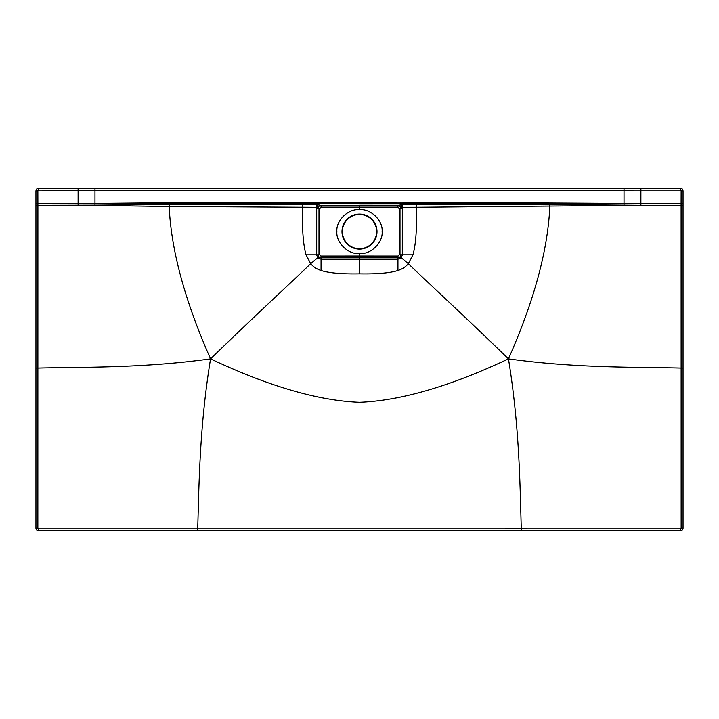 <?xml version="1.0" encoding="UTF-8"?>
<svg xmlns="http://www.w3.org/2000/svg" width="719" height="719" viewBox="0 0 719 719"><rect width="100%" height="100%" fill="white"/><g stroke="black" fill="none" stroke-linecap="round" stroke-linejoin="round"><path stroke-width="1.08" d="M359.5 205.257L398.883 205.275L402.227 204.654L402.307 207.342L416.607 207.288C416.939 229.523 415.717 245.368 412.931 254.823L408.329 263.693C431.148 285.713 460.519 312.352 508.45 358.862C450.382 386.256 400.735 400.735 359.5 402.325C318.265 400.735 268.618 386.256 210.55 358.862C258.481 312.352 287.852 285.713 310.671 263.693C313.214 266.776 316.675 269.041 321.051 270.506C329.221 273.067 342.037 274.182 359.5 273.858L359.5 259.316L397.949 259.235L397.949 270.506C389.779 273.067 376.963 274.182 359.5 273.858M624.02 188.207L38.61 188.207C37.253 188.081 36.363 188.962 35.95 190.877L35.95 528.123A2.66 2.66 0 0 0 38.61 530.793L680.39 530.793A2.66 2.66 0 0 0 683.05 528.123L683.05 190.877C682.637 188.962 681.747 188.081 680.39 188.207L624.02 188.207L624.02 203.432L400.995 203.854L402.433 208.411L402.379 254.823L401.22 257.699L408.329 263.693C405.786 266.776 402.325 269.041 397.949 270.506M94.98 188.207L94.98 203.432L318.005 203.854L318.005 204.717L316.773 204.654L316.567 208.411L316.621 254.823L317.78 257.699L321.051 259.235L321.051 270.506M398.002 256.045L397.949 257.833L359.5 257.815L359.5 256.027L398.002 256.045L399.225 254.823L399.225 208.411L397.975 207.162L397.913 205.364C399.8 205.535 400.816 206.551 400.968 208.411C400.438 206.2 399.422 205.185 397.913 205.364L359.5 205.391L359.5 209.714C348.481 208.321 335.845 220.544 336.887 231.599C335.845 242.663 348.481 254.886 359.5 253.492L359.5 256.027L320.998 256.045L321.051 257.833C319.254 257.69 318.247 256.683 318.041 254.823L318.796 256.836L321.051 257.842L321.051 259.235L359.5 259.316L359.5 257.842L397.949 257.842C399.746 257.69 400.753 256.683 400.959 254.823L400.204 256.836L397.949 257.842L397.949 259.235L401.22 257.699L400.204 256.836M318.796 256.836L310.671 263.693L306.069 254.823L318.041 254.823L318.041 208.411C318.562 206.2 319.578 205.185 321.087 205.364C319.2 205.535 318.184 206.551 318.032 208.411L318.032 254.823L319.775 254.823L319.775 208.411L321.025 207.162L397.975 207.162M359.5 253.492C370.519 254.886 383.155 242.663 382.113 231.599C383.155 220.544 370.519 208.321 359.5 209.714M359.5 249.116A17.508 17.508 0 0 0 377.008 231.599A17.508 17.508 0 0 0 359.5 214.091A17.508 17.508 0 0 0 341.992 231.599A17.508 17.508 0 0 0 359.5 249.116M376.63 231.599A17.13 17.13 0 0 0 359.5 214.478A17.13 17.13 0 0 0 342.37 231.599A17.13 17.13 0 0 0 359.5 248.729A17.13 17.13 0 0 0 376.63 231.599M35.95 203.432L78.11 203.432L78.11 190.229L680.381 190.122L681.136 190.877L681.1 203.432L640.89 203.432L640.899 188.207M35.95 205.337L37.9 205.337L37.864 190.877L38.619 190.122L78.11 190.229L78.101 188.207M521.275 530.793L521.275 528.869L38.61 528.887L37.855 528.123L37.9 205.337L94.98 205.194L94.98 203.432L169.459 202.74L400.995 202.201L400.995 203.854L318.005 203.854L318.005 202.201M402.227 204.654L549.783 204.502L624.02 205.194L624.02 203.432L400.995 202.201M624.02 203.432L640.89 203.432L640.89 205.337L624.02 205.194M549.783 204.502L549.819 206.506C547.905 250.059 534.118 300.848 508.45 358.862C575.928 368.254 634.392 366.951 681.127 368.065L681.1 203.432L683.05 203.432M683.05 528.123L681.145 528.123L681.127 368.065L683.05 368.065M321.025 207.162L321.087 205.364L316.693 207.342L169.181 206.506C171.095 250.059 184.882 300.848 210.55 358.862C143.072 368.254 84.608 366.951 37.873 368.065L35.95 368.065M94.98 203.432L78.11 203.432L78.11 205.337M316.773 204.654L169.217 204.502L94.98 205.194M416.598 202.237L416.607 207.288L632.459 205.337M399.225 208.411L400.959 208.411L400.968 254.823L412.931 254.823M302.402 202.237L302.393 207.288C302.061 229.523 303.283 245.368 306.069 254.823M169.217 204.502L169.181 206.506L86.541 205.337M318.005 207.099A2.858 2.283 -61.6 0 1 320.117 205.275L318.005 204.717L317.169 207.171M359.5 205.346L398.883 205.275A2.858 2.283 -118.4 0 1 400.995 207.099L401.831 207.171M359.5 205.391L320.746 205.337A2.858 2.687 -87.2 0 0 318.373 206.874M400.627 206.874L398.254 205.337A2.858 2.687 -92.8 0 1 400.627 206.874L400.995 207.099M359.5 257.815L321.051 257.833L359.5 257.842M197.725 530.793L197.725 528.869C199.046 482.638 199.639 425.531 210.55 358.862M680.39 530.793L680.39 528.887L521.275 528.869C519.954 482.638 519.361 425.531 508.45 358.862M320.998 256.045L319.775 254.823M35.95 190.877L37.864 190.877M38.61 188.207L38.619 190.122M680.39 188.207L680.381 190.122M683.05 190.877L681.136 190.877M683.05 205.337L640.89 205.337M680.39 528.887L681.145 528.123M38.61 530.793L38.61 528.887M35.95 528.123L37.855 528.123M399.225 254.823L400.959 254.823L400.959 208.411L402.433 208.411M319.775 208.411L316.567 208.411"/></g></svg>
